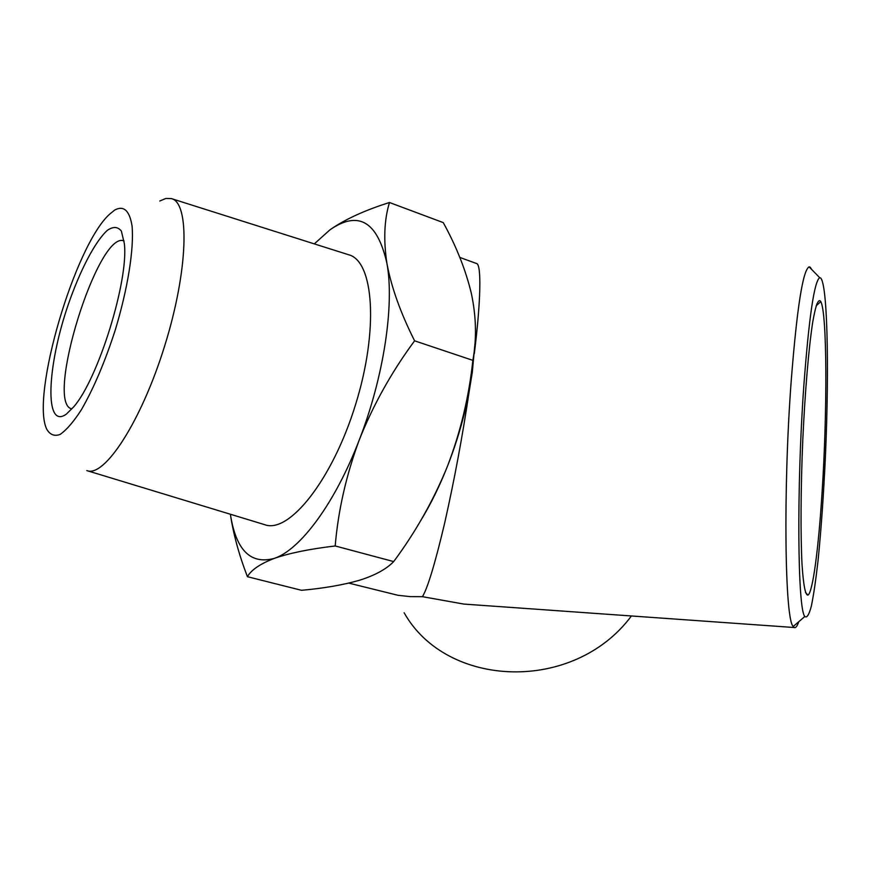 <?xml version="1.0" encoding="UTF-8"?>
<svg xmlns="http://www.w3.org/2000/svg" width="871" height="871" viewBox="0 0 871 871"><rect width="100%" height="100%" fill="white"/><g stroke="black" fill="none" stroke-linecap="round" stroke-linejoin="round"><path stroke-width="1.31" d="M71.792 408.88L71.792 408.88C44.345 403.404 98.205 229.89 123.932 240.919L124.063 240.973M66.294 414.171L73.6 406.964C98.064 379.506 128.952 280.016 124.335 243.521L121.385 231.12C117.933 226.667 113.317 226.351 107.525 230.184C95.277 241.104 80.067 270.315 68.156 304.872C46.838 366.898 44.225 430.045 66.294 414.171M109.43 214.353C74.656 245.949 30.529 396.294 46.74 429.185C49.93 434.738 54.372 436.502 60.077 434.466C66.403 430.111 73.458 421.956 81.232 410.001C93.513 388.76 104.836 362.184 115.179 330.272C127.841 288.573 134.167 248.464 132.044 225.861C129.529 210.553 123.78 205.273 114.776 209.998L109.43 214.353M159.785 201.005L165.838 198.468L171.239 198.555C189.922 202.377 188.397 269.868 164.75 345.667C141.32 421.531 104.357 478.016 86.806 470.59M171.783 198.73L348.454 254.702C373.822 260.669 378.972 329.706 355.477 404.863C332.287 480.117 288.943 534.108 264.653 524.658L87.35 470.754M389.479 202.508C364.905 210.227 345.112 219.296 330.087 229.715L314.3 243.88L330.087 229.715C358.514 210.205 377.459 221.441 386.931 263.412C394.574 304.774 383.773 377.099 359.298 439.844C335.172 503.013 300.397 549.688 274.387 558.355C250.619 564.876 235.954 550.178 230.38 514.238C233.352 534.13 239.046 554.947 247.429 576.7C251.24 569.906 260.222 563.798 274.387 558.355C289.433 553.107 309.695 548.98 335.193 545.965C338.177 510.526 346.212 475.152 359.298 439.844C373.278 404.786 391.71 371.775 414.596 340.822L472.855 360.354C476.785 338.982 476.285 316.674 471.353 293.429C465.702 269.956 456.339 246.351 443.263 222.617L389.479 202.508C384.231 219.764 383.371 240.069 386.931 263.412C391.329 287.114 400.551 312.918 414.596 340.822M822.061 492.67C827.385 412.048 827.21 313.68 820.809 301.584C818.435 298.002 815.746 304.806 812.741 322.02C808.789 347.322 805.022 391.362 802.79 439.811C800.732 488.391 800.493 535.273 802.049 564.724C803.41 585.203 805.381 595.328 807.94 595.1C812.763 592.803 818.555 548.197 822.061 492.67M335.193 545.965L393.692 561.588C386.278 569.231 374.802 575.47 359.255 580.326C343.011 584.974 323.772 588.306 301.54 590.309L247.429 576.7M393.692 561.588C415.663 531.985 433.584 500.237 447.433 466.323C460.509 432.168 468.99 396.838 472.855 360.354M803.791 386.289C808.974 317.284 814.276 281.093 819.72 277.718C827.341 276.771 829.442 365.417 825.458 455.348C823.65 494.456 821.179 529.557 818.043 560.652C815.898 579.542 813.677 594.653 811.38 605.998C809.072 614.708 806.894 618.214 804.837 616.483C797.629 609.787 796.475 488.326 803.791 386.289M404.144 612.759C446.605 688.547 573.858 693.436 631.421 615.971M474.913 343.903L472.311 372.233L469.142 391.667C464.276 416.991 457.035 441.88 447.433 466.323C439.409 486.562 430.394 504.832 420.399 521.13M798.761 621.72C797.215 626.205 795.713 628.143 794.276 627.523L793.231 626.489C784.869 620.185 783.018 490.634 791.151 381.683C796.9 308.182 802.888 269.901 809.126 266.853L810.204 267.179L811.696 269.498M816.682 304.131L816.758 305.307M348.803 583.113L397.862 595.274L410.121 596.613L422.446 596.679L463.84 604.082L477.123 605.018M459.823 257.424L476.47 263.499C481.783 263.88 480.661 303.239 474.303 353.724M469.142 391.667C462.61 435.663 454.466 479.453 444.678 523.025C435.097 563.461 427.683 588.012 422.446 596.679M805.479 592.422L807.94 595.1M816.105 305.895L820.809 301.584M819.72 277.718L809.126 266.853M804.837 616.483L793.231 626.489M810.204 267.179L809.442 267.179M794.276 627.523L463.84 604.082"/></g></svg>
